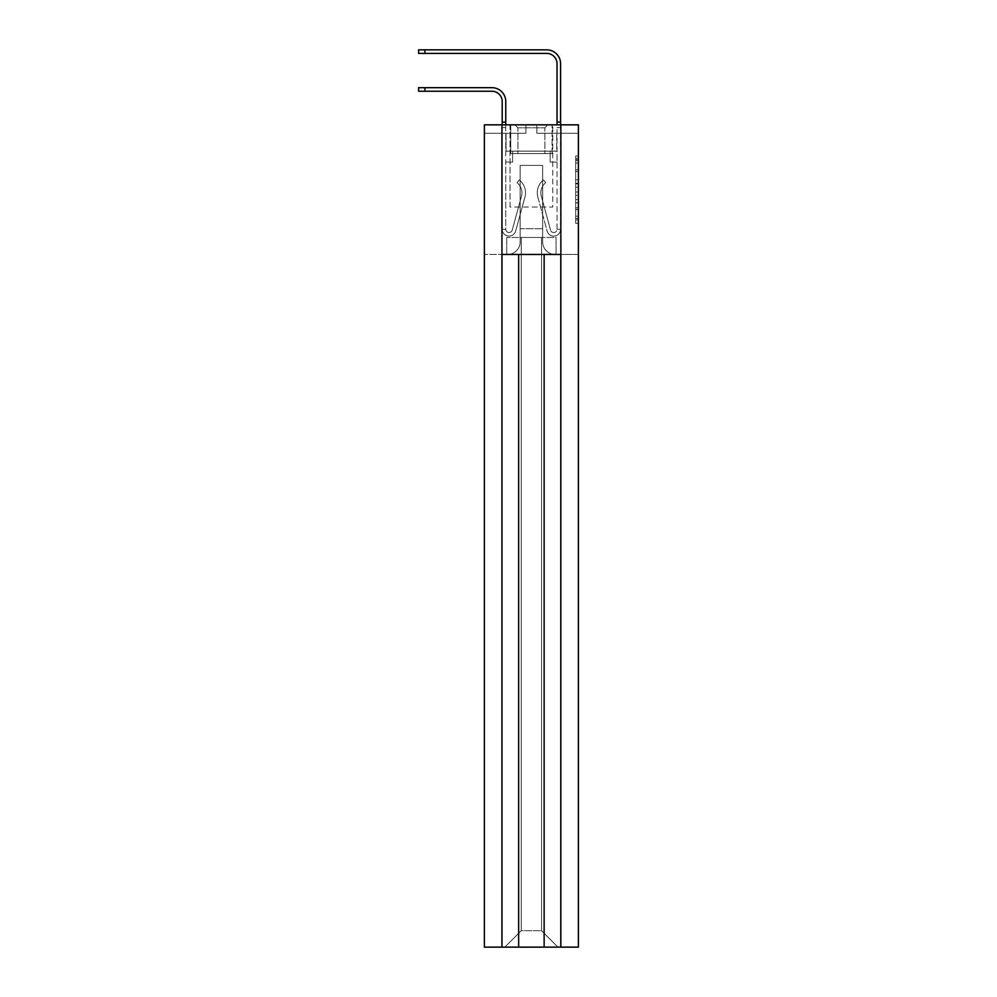 <?xml version="1.0" encoding="UTF-8"?>
<svg xmlns="http://www.w3.org/2000/svg" width="997" height="997" viewBox="0 0 997 997"><rect width="100%" height="100%" fill="white"/><g stroke="black" fill="none" stroke-linecap="round" stroke-linejoin="round"><path stroke-width="0.75" stroke-dasharray="4.99 3.74" d="M575.668 176.531L575.668 187.286L578.397 187.286L578.397 219.913L578.397 159.383L578.397 187.286L575.668 187.286L575.668 158.373L575.668 223.278L575.668 156.018L575.668 218.567L578.397 218.567L575.668 218.567L578.397 218.567L575.668 218.567L575.668 207.812L575.668 223.278L578.397 223.278L578.397 156.018L578.397 218.405L578.397 191.997L575.668 191.997L578.397 191.997L578.397 207.812L578.397 160.716L575.668 160.716L578.397 160.716L578.397 223.278L578.397 159.383L578.397 223.278L578.397 219.913L578.397 223.278L575.668 223.278L575.668 156.018L578.397 156.018L578.397 159.383L578.397 156.018L578.397 159.383L578.397 156.018L578.397 158.373L578.397 156.018L575.668 156.018L575.668 160.716L578.397 160.716L575.668 160.716L575.668 176.531L578.397 176.531M510.015 207.052L510.015 124.824L552.774 124.824L510.015 124.824L552.774 124.824L510.015 124.824L510.015 207.052L552.774 207.052L552.774 124.824L552.774 207.052L510.015 207.052M578.397 183.261L578.397 179.896L578.397 183.261L575.668 183.261L575.668 169.714L575.668 209.569L575.668 199.562L578.397 199.562L575.668 199.562L575.668 223.278L578.397 223.278L575.668 223.278L578.397 223.278L575.668 223.278L575.668 156.018L578.397 156.018L575.668 156.018L578.397 156.018L575.668 156.018L575.668 183.261L578.397 183.261M560.862 124.824L560.862 947.15L578.397 947.15L578.397 124.824L578.397 133.311L578.397 124.824L578.397 133.311L578.397 124.824L578.397 133.311L578.397 124.824L578.397 133.311L578.397 124.824L578.397 133.311L578.397 124.824L578.397 133.311L578.397 124.824L578.397 133.311L578.397 124.824L578.397 133.311L578.397 124.824L578.397 133.311L578.397 124.824L578.397 133.311L578.397 124.824L578.397 133.311L578.397 124.824L578.397 133.311L578.397 124.824L578.397 133.311L578.397 124.824L578.397 133.311L578.397 124.824L578.397 133.311L578.397 124.824L578.397 133.311L578.397 124.824L578.397 133.311L578.397 124.824L578.397 133.311L578.397 124.824L578.397 133.311L578.397 124.824L578.397 133.311L578.397 124.824L578.397 133.311L578.397 124.824L578.397 133.311L578.397 124.824L484.38 124.824L525.905 124.824L484.38 124.824L525.905 124.824L484.38 124.824L525.905 124.824L484.38 124.824L525.905 124.824L484.38 124.824L525.905 124.824L484.38 124.824L525.905 124.824L484.38 124.824L525.905 124.824L484.38 124.824L525.905 124.824L484.38 124.824L525.905 124.824L484.38 124.824L525.905 124.824L484.38 124.824L525.905 124.824L484.38 124.824L525.905 124.824L484.38 124.824L525.905 124.824L484.38 124.824L525.905 124.824L484.38 124.824L525.905 124.824L484.38 124.824L525.905 124.824L484.38 124.824L525.905 124.824L484.38 124.824L525.905 124.824L484.38 124.824L525.905 124.824L484.38 124.824L525.905 124.824L484.38 124.824L525.905 124.824L484.38 124.824L525.905 124.824L484.38 124.824L484.38 947.15L484.38 254.472L484.38 947.15L501.927 947.15L501.927 124.824M536.872 133.311L578.397 133.311L536.872 133.311L578.397 133.311L536.872 133.311L578.397 133.311L536.872 133.311L578.397 133.311L536.872 133.311L578.397 133.311L536.872 133.311L578.397 133.311L536.872 133.311L578.397 133.311L536.872 133.311L578.397 133.311L536.872 133.311L578.397 133.311L536.872 133.311L578.397 133.311L536.872 133.311L578.397 133.311L536.872 133.311L578.397 133.311L536.872 133.311L578.397 133.311L536.872 133.311L578.397 133.311L536.872 133.311L578.397 133.311L536.872 133.311L578.397 133.311L536.872 133.311L578.397 133.311L536.872 133.311L578.397 133.311L536.872 133.311L578.397 133.311L536.872 133.311L578.397 133.311L536.872 133.311L578.397 133.311L536.872 133.311L578.397 133.311L536.872 133.311L536.872 124.824L578.397 124.824L536.872 124.824L536.872 133.311L536.872 124.824L578.397 124.824L536.872 124.824L536.872 133.311L536.872 124.824L578.397 124.824L536.872 124.824L536.872 133.311L536.872 124.824L578.397 124.824L536.872 124.824L536.872 133.311L536.872 124.824L578.397 124.824L536.872 124.824L536.872 133.311L536.872 124.824L578.397 124.824L536.872 124.824L536.872 133.311L536.872 124.824L578.397 124.824L536.872 124.824L536.872 133.311L536.872 124.824L578.397 124.824L536.872 124.824L536.872 133.311L536.872 124.824L578.397 124.824L536.872 124.824L536.872 133.311L536.872 124.824L578.397 124.824L536.872 124.824L536.872 133.311L536.872 124.824L578.397 124.824L536.872 124.824L536.872 133.311L536.872 124.824L578.397 124.824L536.872 124.824L536.872 133.311L536.872 124.824L578.397 124.824L536.872 124.824L536.872 133.311L536.872 124.824L578.397 124.824L536.872 124.824L536.872 133.311L536.872 124.824L578.397 124.824L536.872 124.824L536.872 133.311L536.872 124.824L578.397 124.824L536.872 124.824L536.872 133.311L536.872 124.824L578.397 124.824L536.872 124.824L536.872 133.311L536.872 124.824L578.397 124.824L536.872 124.824L536.872 133.311L536.872 124.824L578.397 124.824L536.872 124.824L536.872 133.311L536.872 124.824L578.397 124.824L536.872 124.824L536.872 133.311L536.872 124.824L578.397 124.824L536.872 124.824L536.872 133.311L536.872 124.824L578.397 124.824L536.872 124.824L536.872 133.311M556.75 133.311L560.862 133.311L556.75 133.311L560.862 133.311L556.75 133.311L560.862 133.311L556.75 133.311L560.862 133.311L556.75 133.311L560.862 133.311L556.75 133.311L560.862 133.311L556.75 133.311L560.862 133.311L556.75 133.311L560.862 133.311L556.75 133.311L560.862 133.311L556.75 133.311L560.862 133.311L556.75 133.311L560.862 133.311L556.75 133.311L560.862 133.311L556.75 133.311L560.862 133.311L556.75 133.311L560.862 133.311L556.75 133.311L560.862 133.311L556.75 133.311L560.862 133.311L556.75 133.311L560.862 133.311L556.75 133.311L560.862 133.311L556.75 133.311L560.862 133.311L556.75 133.311L560.862 133.311L556.75 133.311L560.862 133.311L556.75 133.311L560.862 133.311L556.75 133.311L556.75 151.133L506.04 151.133L506.04 133.311L506.04 151.133L506.04 133.311L501.927 133.311L501.927 254.472L507.548 254.472L484.38 254.472L507.548 254.472A12.612 12.612 0 0 0 520.16 241.86L520.16 165.39L520.16 237.473L520.16 228.712L542.63 228.712L542.63 241.86L542.63 228.712L520.16 228.712L520.16 165.39L542.63 165.39L542.63 241.86A12.612 12.612 0 0 0 555.242 254.472L560.862 254.472L560.862 133.311L560.862 254.472L560.862 133.311L560.862 254.472L560.862 133.311L560.862 254.472L560.862 133.311L560.862 254.472L560.862 133.311L560.862 254.472L560.862 133.311L560.862 254.472L560.862 133.311L560.862 254.472L560.862 133.311L560.862 254.472L560.862 133.311L560.862 254.472L560.862 133.311L560.862 254.472L560.862 133.311L560.862 254.472L560.862 133.311L560.862 254.472L560.862 133.311L560.862 254.472L560.862 133.311L560.862 254.472L560.862 133.311L560.862 254.472L560.862 133.311L560.862 254.472L560.862 133.311L560.862 254.472L560.862 133.311L560.862 254.472L560.862 133.311L560.862 254.472L560.862 133.311L560.862 254.472L560.862 133.311L560.862 254.472L560.862 133.311L560.862 254.472L555.242 254.472A12.612 12.612 0 0 1 542.63 241.86A12.612 12.612 0 0 0 555.242 254.472A12.612 12.612 0 0 1 542.63 241.86L542.63 165.39L542.63 241.86L542.63 165.39L520.16 165.39L520.16 241.86A12.612 12.612 0 0 1 507.548 254.472L501.927 254.472L507.548 254.472L501.927 254.472L507.548 254.472L501.927 254.472L507.548 254.472L501.927 254.472L507.548 254.472L501.927 254.472L507.548 254.472L501.927 254.472L507.548 254.472L501.927 254.472L507.548 254.472L501.927 254.472L507.548 254.472L501.927 254.472L507.548 254.472L501.927 254.472L507.548 254.472L501.927 254.472L507.548 254.472L501.927 254.472L507.548 254.472L501.927 254.472L507.548 254.472L501.927 254.472L507.548 254.472L501.927 254.472L507.548 254.472L501.927 254.472L507.548 254.472L501.927 254.472L507.548 254.472L501.927 254.472L507.548 254.472L501.927 254.472L507.548 254.472L501.927 254.472L507.548 254.472L501.927 254.472L507.548 254.472L501.927 254.472L501.927 133.311L506.04 133.311L506.04 151.133L506.04 133.311L501.927 133.311L501.927 254.472L501.927 133.311L506.04 133.311L506.04 151.133L506.04 133.311L501.927 133.311L501.927 254.472L501.927 133.311L506.04 133.311L506.04 151.133L506.04 133.311L501.927 133.311L501.927 254.472L501.927 133.311L506.04 133.311L506.04 151.133L506.04 133.311L501.927 133.311L501.927 254.472L501.927 133.311L506.04 133.311L506.04 151.133L506.04 133.311L501.927 133.311L501.927 254.472L501.927 133.311L506.04 133.311L506.04 151.133L506.04 133.311L501.927 133.311L501.927 254.472L501.927 133.311L506.04 133.311L506.04 151.133L506.04 133.311L501.927 133.311L501.927 254.472L501.927 133.311L506.04 133.311L506.04 151.133L506.04 133.311L501.927 133.311L501.927 254.472L501.927 133.311L506.04 133.311L506.04 151.133L506.04 133.311L501.927 133.311L501.927 254.472L501.927 133.311L506.04 133.311L506.04 151.133L506.04 133.311L501.927 133.311L501.927 254.472L501.927 133.311L506.04 133.311L506.04 151.133L506.04 133.311L501.927 133.311L501.927 254.472L501.927 133.311L506.04 133.311L506.04 151.133L506.04 133.311L501.927 133.311L501.927 254.472L501.927 133.311L506.04 133.311L506.04 151.133L506.04 133.311L501.927 133.311L501.927 254.472L501.927 133.311L506.04 133.311L506.04 151.133L506.04 133.311L501.927 133.311L501.927 254.472L501.927 133.311L506.04 133.311L506.04 151.133L506.04 133.311L501.927 133.311L501.927 254.472L501.927 133.311L506.04 133.311L506.04 151.133L506.04 133.311L501.927 133.311L501.927 254.472L501.927 133.311L506.04 133.311L506.04 151.133L506.04 133.311L501.927 133.311L501.927 254.472L501.927 133.311L506.04 133.311L506.04 151.133L506.04 133.311L501.927 133.311L501.927 254.472L501.927 133.311L506.04 133.311L506.04 151.133L506.04 133.311L501.927 133.311L501.927 254.472L501.927 133.311L506.04 133.311L506.04 151.133L506.04 133.311L501.927 133.311L501.927 254.472L501.927 133.311L506.04 133.311L506.04 151.133L556.75 151.133L506.04 151.133L556.75 151.133L506.04 151.133L556.75 151.133L506.04 151.133L556.75 151.133L506.04 151.133L556.75 151.133L506.04 151.133L556.75 151.133L506.04 151.133L556.75 151.133L506.04 151.133L556.75 151.133L506.04 151.133L556.75 151.133L506.04 151.133L556.75 151.133L506.04 151.133L556.75 151.133L506.04 151.133L556.75 151.133L506.04 151.133L556.75 151.133L506.04 151.133L556.75 151.133L506.04 151.133L556.75 151.133L506.04 151.133L556.75 151.133L506.04 151.133L556.75 151.133L506.04 151.133L556.75 151.133L506.04 151.133L556.75 151.133L506.04 151.133L556.75 151.133L506.04 151.133L556.75 151.133L506.04 151.133L556.75 151.133L556.75 133.311M578.397 254.472L556.064 254.472L556.064 237.473L506.725 237.473L556.064 237.473L556.064 254.472L556.064 237.473L556.064 254.472L578.397 254.472M504.806 947.15L557.984 947.15L541.533 930.7L541.533 237.473L521.257 237.473L541.533 237.473L541.533 930.7L557.984 947.15L484.38 947.15L504.806 947.15L521.257 930.7L521.257 237.473L521.257 930.7L504.806 947.15L521.257 930.7L521.257 237.473L521.257 930.7L541.533 930.7L541.533 237.473L541.533 930.7L521.257 930.7L504.806 947.15M578.397 947.15L557.984 947.15L541.533 930.7L557.984 947.15L578.397 947.15M506.725 254.472L506.725 237.473L506.725 254.472M520.16 241.86A12.612 12.612 0 0 1 507.548 254.472A12.612 12.612 0 0 0 520.16 241.86L520.16 165.39L520.16 241.86A12.612 12.612 0 0 1 507.548 254.472A12.612 12.612 0 0 0 520.16 241.86L520.16 165.39L542.63 165.39L542.63 241.86A12.612 12.612 0 0 0 555.242 254.472A12.612 12.612 0 0 1 542.63 241.86L542.63 165.39L520.16 165.39L520.16 241.86A12.612 12.612 0 0 1 507.548 254.472A12.612 12.612 0 0 0 520.16 241.86L520.16 165.39L542.63 165.39L542.63 241.86A12.612 12.612 0 0 0 555.242 254.472A12.612 12.612 0 0 1 542.63 241.86L542.63 165.39L520.16 165.39L520.16 241.86A12.612 12.612 0 0 1 507.548 254.472A12.612 12.612 0 0 0 520.16 241.86L520.16 165.39L542.63 165.39L542.63 241.86A12.612 12.612 0 0 0 555.242 254.472A12.612 12.612 0 0 1 542.63 241.86L542.63 165.39L520.16 165.39L520.16 241.86A12.612 12.612 0 0 1 507.548 254.472A12.612 12.612 0 0 0 520.16 241.86L520.16 165.39L542.63 165.39L542.63 241.86A12.612 12.612 0 0 0 555.242 254.472A12.612 12.612 0 0 1 542.63 241.86L542.63 165.39L520.16 165.39L520.16 241.86A12.612 12.612 0 0 1 507.548 254.472A12.612 12.612 0 0 0 520.16 241.86L520.16 165.39L542.63 165.39L542.63 241.86A12.612 12.612 0 0 0 555.242 254.472A12.612 12.612 0 0 1 542.63 241.86L542.63 165.39L520.16 165.39L520.16 241.86A12.612 12.612 0 0 1 507.548 254.472A12.612 12.612 0 0 0 520.16 241.86L520.16 165.39L542.63 165.39L542.63 241.86A12.612 12.612 0 0 0 555.242 254.472A12.612 12.612 0 0 1 542.63 241.86L542.63 165.39L520.16 165.39L520.16 241.86A12.612 12.612 0 0 1 507.548 254.472A12.612 12.612 0 0 0 520.16 241.86L520.16 165.39L542.63 165.39L542.63 241.86A12.612 12.612 0 0 0 555.242 254.472A12.612 12.612 0 0 1 542.63 241.86L542.63 165.39L520.16 165.39L520.16 241.86A12.612 12.612 0 0 1 507.548 254.472A12.612 12.612 0 0 0 520.16 241.86L520.16 165.39L542.63 165.39L542.63 241.86A12.612 12.612 0 0 0 555.242 254.472A12.612 12.612 0 0 1 542.63 241.86L542.63 165.39L520.16 165.39L520.16 241.86A12.612 12.612 0 0 1 507.548 254.472A12.612 12.612 0 0 0 520.16 241.86L520.16 165.39L542.63 165.39L542.63 241.86A12.612 12.612 0 0 0 555.242 254.472A12.612 12.612 0 0 1 542.63 241.86L542.63 165.39L520.16 165.39L520.16 241.86A12.612 12.612 0 0 1 507.548 254.472A12.612 12.612 0 0 0 520.16 241.86L520.16 165.39L542.63 165.39L542.63 241.86A12.612 12.612 0 0 0 555.242 254.472A12.612 12.612 0 0 1 542.63 241.86L542.63 165.39L520.16 165.39L520.16 241.86A12.612 12.612 0 0 1 507.548 254.472A12.612 12.612 0 0 0 520.16 241.86L520.16 165.39L542.63 165.39L542.63 241.86A12.612 12.612 0 0 0 555.242 254.472A12.612 12.612 0 0 1 542.63 241.86L542.63 165.39L520.16 165.39L520.16 241.86A12.612 12.612 0 0 1 507.548 254.472A12.612 12.612 0 0 0 520.16 241.86L520.16 165.39L542.63 165.39L542.63 241.86A12.612 12.612 0 0 0 555.242 254.472A12.612 12.612 0 0 1 542.63 241.86L542.63 165.39L520.16 165.39L520.16 241.86A12.612 12.612 0 0 1 507.548 254.472A12.612 12.612 0 0 0 520.16 241.86L520.16 165.39L542.63 165.39L542.63 241.86A12.612 12.612 0 0 0 555.242 254.472A12.612 12.612 0 0 1 542.63 241.86L542.63 165.39L520.16 165.39L520.16 241.86A12.612 12.612 0 0 1 507.548 254.472A12.612 12.612 0 0 0 520.16 241.86L520.16 165.39L542.63 165.39L542.63 241.86A12.612 12.612 0 0 0 555.242 254.472A12.612 12.612 0 0 1 542.63 241.86L542.63 165.39L520.16 165.39L520.16 241.86A12.612 12.612 0 0 1 507.548 254.472A12.612 12.612 0 0 0 520.16 241.86L520.16 165.39L542.63 165.39L542.63 241.86A12.612 12.612 0 0 0 555.242 254.472A12.612 12.612 0 0 1 542.63 241.86L542.63 165.39L520.16 165.39L520.16 241.86A12.612 12.612 0 0 1 507.548 254.472A12.612 12.612 0 0 0 520.16 241.86L520.16 165.39L542.63 165.39L542.63 241.86A12.612 12.612 0 0 0 555.242 254.472A12.612 12.612 0 0 1 542.63 241.86L542.63 165.39L520.16 165.39L520.16 241.86A12.612 12.612 0 0 1 507.548 254.472A12.612 12.612 0 0 0 520.16 241.86L520.16 165.39L542.63 165.39L542.63 241.86A12.612 12.612 0 0 0 555.242 254.472A12.612 12.612 0 0 1 542.63 241.86L542.63 165.39L520.16 165.39L520.16 241.86A12.612 12.612 0 0 1 507.548 254.472A12.612 12.612 0 0 0 520.16 241.86L520.16 165.39L542.63 165.39L542.63 241.86A12.612 12.612 0 0 0 555.242 254.472A12.612 12.612 0 0 1 542.63 241.86L542.63 165.39L520.16 165.39L520.16 241.86A12.612 12.612 0 0 1 507.548 254.472A12.612 12.612 0 0 0 520.16 241.86L520.16 165.39L542.63 165.39L542.63 241.86A12.612 12.612 0 0 0 555.242 254.472A12.612 12.612 0 0 1 542.63 241.86L542.63 165.39L520.16 165.39L520.16 241.86A12.612 12.612 0 0 1 507.548 254.472A12.612 12.612 0 0 0 520.16 241.86L520.16 165.39L542.63 165.39L542.63 241.86A12.612 12.612 0 0 0 555.242 254.472A12.612 12.612 0 0 1 542.63 241.86L542.63 165.39L520.16 165.39L520.16 241.86A12.612 12.612 0 0 1 507.548 254.472A12.612 12.612 0 0 0 520.16 241.86M501.977 947.15L518.652 947.15L518.652 254.472L560.8 254.472L501.977 254.472L501.927 947.15M518.652 254.472L544.138 254.472L544.138 947.15L518.652 947.15M544.138 947.15L560.8 947.15L560.8 254.472L544.138 254.472M542.63 165.39L520.16 165.39L542.63 165.39M555.242 254.472A12.612 12.612 0 0 1 542.63 241.86A12.612 12.612 0 0 0 555.242 254.472M525.905 133.311L525.905 124.824L525.905 133.311L525.905 124.824L525.905 133.311L525.905 124.824L525.905 133.311L525.905 124.824L525.905 133.311L525.905 124.824L525.905 133.311L525.905 124.824L525.905 133.311L525.905 124.824L525.905 133.311L525.905 124.824L525.905 133.311L525.905 124.824L525.905 133.311L525.905 124.824L525.905 133.311L525.905 124.824L525.905 133.311L525.905 124.824L525.905 133.311L525.905 124.824L525.905 133.311L525.905 124.824L525.905 133.311L525.905 124.824L525.905 133.311L525.905 124.824L525.905 133.311L525.905 124.824L525.905 133.311L525.905 124.824L525.905 133.311L525.905 124.824L525.905 133.311L525.905 124.824L525.905 133.311L525.905 124.824L525.905 133.311L525.905 124.824L525.905 133.311L484.38 133.311L525.905 133.311M501.927 133.311L501.927 254.472L501.927 133.311L506.04 133.311L501.927 133.311M575.668 187.286L578.397 187.286L575.668 187.286M575.668 158.373L575.668 156.018L575.668 158.373L578.397 158.373L575.668 158.373M575.668 209.407L575.668 195.362L575.668 209.407L578.397 209.407L575.668 209.407M575.668 195.362L575.668 191.997L578.397 191.997L575.668 191.997L575.668 195.362L578.397 195.362L575.668 195.362M575.668 169.714L575.668 160.716L575.668 169.714L578.397 169.714L575.668 169.714M575.668 156.018L578.397 156.018L575.668 156.018L575.668 159.383L575.668 156.018L578.397 156.018M575.668 223.278L578.397 223.278L575.668 223.278L575.668 219.913L575.668 223.278M418.603 91.238L491.92 91.238A10.282 10.282 0 0 1 502.201 101.52L502.201 122.083L505.766 122.083L505.766 101.52A13.846 13.846 0 0 0 491.92 87.674L418.603 87.674M505.766 124.824L505.766 162.1L512.62 162.1L505.766 162.1L512.62 162.1L512.62 151.133L512.62 162.1L512.62 151.133L512.62 162.1L505.766 162.1L505.766 229.26A3.29 3.29 0 0 0 512.221 230.12L521.481 196.185A12.886 12.886 0 0 0 517.057 182.713L519.275 179.921A16.451 16.451 0 0 1 524.921 197.132L515.661 231.055A6.854 6.854 0 0 1 502.201 229.26L502.201 122.083L505.766 122.083L505.766 151.133L512.62 151.133L505.766 151.133L512.62 151.133L505.766 151.133L505.766 229.26A3.29 3.29 0 0 0 512.221 230.12A3.29 3.29 0 0 1 505.766 229.26A3.29 3.29 0 0 0 512.221 230.12L521.481 196.185A12.886 12.886 0 0 0 517.057 182.713A12.886 12.886 0 0 1 521.481 196.185A12.886 12.886 0 0 0 517.057 182.713L519.275 179.921A16.451 16.451 0 0 1 524.921 197.132L515.661 231.055A6.854 6.854 0 0 1 502.201 229.26L502.201 124.824M512.221 230.12L521.481 196.185L512.221 230.12M517.057 182.713L519.275 179.921A16.451 16.451 0 0 1 524.921 197.132L515.661 231.055A6.854 6.854 0 0 1 502.201 229.26A6.854 6.854 0 0 0 515.661 231.055L524.921 197.132A16.451 16.451 0 0 0 519.275 179.921L517.057 182.713M505.766 229.26L502.201 229.26L505.766 229.26M502.201 122.083L505.766 122.083M560.588 124.824L560.588 229.26L557.024 229.26L560.588 229.26A6.854 6.854 0 0 1 547.116 231.055A6.854 6.854 0 0 0 560.588 229.26A6.854 6.854 0 0 1 547.116 231.055L537.869 197.132A16.451 16.451 0 0 1 543.515 179.921A16.451 16.451 0 0 0 537.869 197.132A16.451 16.451 0 0 1 543.515 179.921L545.72 182.713A12.886 12.886 0 0 0 541.309 196.185L550.556 230.12L541.309 196.185A12.886 12.886 0 0 1 545.72 182.713A12.886 12.886 0 0 0 541.309 196.185L550.556 230.12A3.29 3.29 0 0 0 557.024 229.26L557.024 162.1L550.17 162.1L557.024 162.1L550.17 162.1L550.17 151.133L550.17 162.1L550.17 151.133L550.17 162.1L557.024 162.1L557.024 127.566L557.024 151.133L550.17 151.133L557.024 151.133L550.17 151.133L557.024 151.133L557.024 229.26A3.29 3.29 0 0 1 550.556 230.12A3.29 3.29 0 0 0 557.024 229.26A3.29 3.29 0 0 1 550.556 230.12L541.309 196.185A12.886 12.886 0 0 1 545.72 182.713L543.515 179.921A16.451 16.451 0 0 0 537.869 197.132L547.116 231.055A6.854 6.854 0 0 0 560.588 229.26L560.588 122.083L557.024 122.083L560.588 122.083L560.588 63.696A13.846 13.846 0 0 0 546.742 49.85L418.603 49.85M418.603 53.414L546.742 53.414A10.282 10.282 0 0 1 557.024 63.696L557.024 124.824M557.024 122.083L560.588 122.083M517.904 127.79L514.938 124.824L547.852 124.824L514.938 124.824L547.852 124.824L514.938 124.824L517.904 127.79L544.885 127.79L547.852 124.824L544.885 127.79L517.904 127.79L544.885 127.79L517.904 127.79L517.904 153.6L544.885 153.6L544.885 127.79L544.885 153.6L517.904 153.6L517.904 127.79M552.089 153.6L510.701 153.6L510.701 124.824L552.089 124.824L510.701 124.824L552.089 124.824L510.701 124.824L510.701 153.6L552.089 153.6L552.089 124.824L552.089 153.6L510.701 153.6L552.089 153.6M544.885 153.6L517.904 153.6L544.885 153.6M575.668 207.812L578.397 207.812L575.668 207.812M575.668 202.765L578.397 202.765M575.668 171.484L578.397 171.484L575.668 171.484M575.668 159.383L578.397 159.383M575.668 219.913L578.397 219.913M575.668 216.212L578.397 216.212M575.668 163.072L578.397 163.072M575.668 183.934L578.397 183.934L575.668 183.934M575.668 202.927L578.397 202.927L575.668 202.927M575.668 209.569L578.397 209.569L575.668 209.569M575.668 179.896L578.397 179.896L575.668 179.896M424.896 91.238L424.896 87.674M502.201 127.566L505.766 127.566L502.201 127.566M424.896 53.414L424.896 49.85M560.588 127.566L557.024 127.566L560.588 127.566M575.668 218.405L578.397 218.405M575.668 218.567L578.397 218.567M575.668 160.716L578.397 160.716"/><path stroke-width="1.5" d="M560.862 947.15L560.862 124.824L578.397 124.824L578.397 947.15L484.38 947.15L484.38 124.824L501.927 124.824L501.927 947.15M560.862 124.824L501.927 124.824M560.8 947.15L560.8 254.472L501.977 254.472L501.977 947.15M518.652 254.472L518.652 947.15M544.138 254.472L544.138 947.15M418.603 87.674L424.896 87.674L424.896 91.238L418.603 91.238L418.603 87.674M502.201 124.824L502.201 122.083L505.766 122.083L505.766 101.52A13.846 13.846 0 0 0 491.92 87.674L424.896 87.674M505.766 122.083L505.766 124.824M424.896 91.238L491.92 91.238A10.282 10.282 0 0 1 502.201 101.52L502.201 122.083M418.603 49.85L424.896 49.85L424.896 53.414L418.603 53.414L418.603 49.85M557.024 124.824L557.024 63.696A10.282 10.282 0 0 0 546.742 53.414L424.896 53.414M560.588 124.824L560.588 63.696A13.846 13.846 0 0 0 546.742 49.85L424.896 49.85M560.588 122.083L557.024 122.083"/></g></svg>
